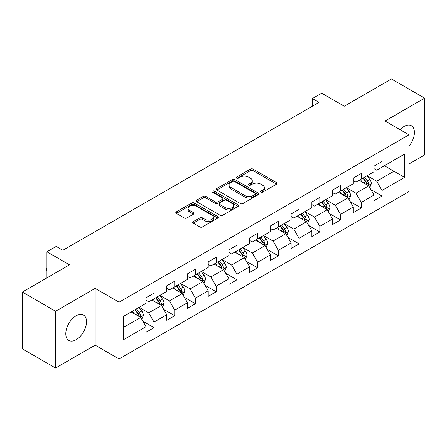 <?xml version="1.0" encoding="UTF-8"?>
<svg xmlns="http://www.w3.org/2000/svg" width="447" height="447" viewBox="0 0 447 447"><rect width="100%" height="100%" fill="white"/><g stroke="black" fill="none" stroke-linecap="round" stroke-linejoin="round"><path stroke-width="0.67" d="M260.869 192.149A1.291 0.743 0 0 0 262.696 192.149L276.553 184.147A1.844 1.067 0 0 0 277.095 183.399A1.844 1.067 0 0 0 276.553 182.644L253.08 169.089A1.844 1.067 0 0 0 250.471 169.089L236.614 177.09A1.291 0.743 0 0 0 236.234 177.615A1.291 0.743 0 0 0 236.614 178.146A1.291 0.743 0 0 0 238.441 178.146L240.235 177.107A5.9 3.408 0 0 1 248.582 177.107L250.538 178.241A5.9 3.408 0 0 1 252.264 180.649A5.9 3.408 0 0 1 250.538 183.058L248.744 184.091A1.291 0.743 0 0 0 248.364 184.622A1.291 0.743 0 0 0 248.744 185.147A1.291 0.743 0 0 0 250.566 185.147L252.359 184.114A5.9 3.408 0 0 1 260.707 184.114L262.663 185.242A5.9 3.408 0 0 1 264.395 187.651A5.9 3.408 0 0 1 262.663 190.059L260.869 191.093A1.291 0.743 0 0 0 260.495 191.623A1.291 0.743 0 0 0 260.869 192.149L260.869 191.093M76.158 339.709A14.656 8.459 120 0 0 85.735 326.796A14.656 8.459 120 0 0 83.488 315.051A14.656 8.459 120 0 0 76.158 315.778A14.656 8.459 120 0 0 66.586 328.69A14.656 8.459 120 0 0 68.832 340.435A14.656 8.459 120 0 0 76.158 339.709M408.971 146.13A14.656 8.459 120 0 0 411.385 125.741A14.656 8.459 120 0 0 404.054 126.467A14.656 8.459 120 0 0 400.071 129.686M193.221 221.645A1.844 1.067 0 0 0 192.679 222.399A1.844 1.067 0 0 0 193.221 223.148L199.803 226.953A1.844 1.067 0 0 0 202.413 226.953L217.801 218.069A1.844 1.067 0 0 0 218.343 217.315A1.844 1.067 0 0 0 217.801 216.56L194.328 203.011A1.844 1.067 0 0 0 191.718 203.011L176.33 211.895A1.844 1.067 0 0 0 175.794 212.649A1.844 1.067 0 0 0 176.33 213.398L184.287 217.991A1.844 1.067 0 0 0 186.896 217.991L193.478 214.191A1.844 1.067 0 0 0 194.02 213.437A1.844 1.067 0 0 0 193.478 212.683L189.534 210.408A4.934 2.85 0 0 1 188.092 208.391A4.934 2.85 0 0 1 191.137 205.76A4.934 2.85 0 0 1 196.512 206.38L211.967 215.303A4.934 2.85 0 0 1 213.415 217.315A4.934 2.85 0 0 1 210.364 219.946A4.934 2.85 0 0 1 204.989 219.332L202.413 217.84A1.844 1.067 0 0 0 199.803 217.84L193.221 221.645L193.221 223.148M408.971 163.976L424.65 154.925L424.65 98.161L391.432 78.985L344.268 106.218L321.684 93.177L312.386 98.547L319.024 102.38L62.871 250.27L56.227 246.437L46.929 251.806L46.929 277.883M55.568 311.252L55.568 368.015L95.155 345.157L95.155 288.393L55.568 311.252L22.35 292.075L69.514 264.842L46.929 251.806M95.155 288.393L119.07 302.2L408.971 134.826L408.971 191.59L119.07 358.963L119.07 302.2M424.65 98.161L385.057 121.02L408.971 134.826M240.363 203.536A1.844 1.067 0 0 0 242.972 203.536L258.36 194.652A1.844 1.067 0 0 0 258.902 193.897A1.844 1.067 0 0 0 258.36 193.149L234.887 179.593A1.844 1.067 0 0 0 232.278 179.593L216.89 188.478A1.844 1.067 0 0 0 216.348 189.232A1.844 1.067 0 0 0 216.89 189.986L240.363 203.536M212.906 192.428A1.291 0.743 0 0 1 214.219 192.612L214.219 191.076L238.083 204.855A1.844 1.067 0 0 1 238.62 205.609A1.844 1.067 0 0 1 238.083 206.363L222.695 215.247A1.844 1.067 0 0 1 220.086 215.247L196.613 201.692L196.613 200.189A1.844 1.067 0 0 0 196.071 200.938A1.844 1.067 0 0 0 196.613 201.692M196.613 200.189L203.195 196.384A1.844 1.067 0 0 1 205.804 196.384L215.325 201.882A1.844 1.067 0 0 0 217.935 201.882L222.304 199.356A1.844 1.067 0 0 0 222.841 198.608A1.844 1.067 0 0 0 222.304 197.853L212.392 192.132A1.291 0.743 0 0 1 212.012 191.601A1.291 0.743 0 0 1 212.811 190.914A1.291 0.743 0 0 1 214.219 191.076M55.568 368.015L22.35 348.839L22.35 292.075M142.923 321.264L154.014 327.668L154.014 322.069L166.77 314.705L166.77 320.303L174.738 315.699L174.738 310.101L187.494 302.736L187.494 308.335L195.468 303.736L195.468 298.138L208.224 290.773L208.224 296.372L216.192 291.768L216.192 286.169L228.948 278.805L228.948 284.404L236.921 279.805L236.921 274.201L249.672 266.837L249.672 272.441L257.645 267.837L257.645 262.238L270.401 254.874L270.401 260.472L278.369 255.868L278.369 250.27L291.126 242.905L291.126 248.504L299.099 243.906L299.099 238.307L311.85 230.943L311.85 236.541L319.823 231.937L319.823 226.338L332.579 218.974L332.579 224.573L340.547 219.974L340.547 214.37L353.303 207.006L353.303 212.61L361.277 208.006L361.277 202.407L374.033 195.043L374.033 200.642L382.001 196.037L382.001 190.439L404.591 177.398L404.591 154.081L393.958 160.216L393.958 171.262L404.591 177.398M154.014 327.668L146.04 332.272L146.04 326.668L123.456 339.709L123.456 316.392L146.04 303.351L146.04 297.752L154.014 293.148L154.014 298.747L166.77 291.383L166.77 285.784L174.738 281.185L174.738 286.784L187.494 279.42L187.494 273.821L195.468 269.217L195.468 274.816L208.224 267.451L208.224 261.853L216.192 257.248L216.192 262.853L228.948 255.488L228.948 249.884L236.921 245.286L236.921 250.884L249.672 243.52L249.672 237.921L257.645 233.317L257.645 238.916L270.401 231.552L270.401 225.953L278.369 221.354L278.369 226.953L291.126 219.589L291.126 213.99L299.099 209.386L299.099 214.985L311.85 207.62L311.85 202.022L319.823 197.418L319.823 203.022L332.579 195.657L332.579 190.053L340.547 185.455L340.547 191.053L353.303 183.689L353.303 178.09L361.277 173.486L361.277 179.085L374.033 171.721L374.033 166.122L382.001 161.523L382.001 167.122L404.591 154.081M151.891 299.976L161.456 305.497L148.7 312.861L139.134 307.34M146.04 300.283L148.7 301.814L154.014 298.747M148.7 312.861L154.014 322.069M161.456 305.497L166.77 314.705M172.615 288.008L182.18 293.534L169.424 300.898L159.858 295.372M166.77 288.315L169.424 289.852L174.738 286.784M169.424 300.898L174.738 310.101M182.18 293.534L187.494 302.736M193.339 276.045L202.904 281.565L190.154 288.93L180.588 283.409M187.494 276.352L190.154 277.883L195.468 274.816M190.154 288.93L195.468 298.138M202.904 281.565L208.224 290.773M214.068 264.076L223.634 269.602L210.878 276.967L201.312 271.441M208.224 264.384L210.878 265.92L216.192 262.853M210.878 276.967L216.192 286.169M223.634 269.602L228.948 278.805M234.792 252.114L244.358 257.634L231.602 264.998L222.036 259.472M228.948 252.415L231.602 253.952L236.921 250.884M231.602 264.998L236.921 274.201M244.358 257.634L249.672 266.837M255.516 240.145L265.088 245.666L252.332 253.03L242.766 247.509M249.672 240.452L252.332 241.983L257.645 238.916M252.332 253.03L257.645 262.238M265.088 245.666L270.401 254.874M276.246 228.177L285.812 233.703L273.056 241.067L263.49 235.541M270.401 228.484L273.056 230.021L278.369 226.953M273.056 241.067L278.369 250.27M285.812 233.703L291.126 242.905M296.97 216.214L306.536 221.734L293.785 229.099L284.219 223.578M291.126 216.521L293.785 218.052L299.099 214.985M293.785 229.099L299.099 238.307M306.536 221.734L311.85 230.943M317.7 204.245L327.265 209.772L314.509 217.136L304.943 211.61M311.85 204.553L314.509 206.089L319.823 203.022M314.509 217.136L319.823 226.338M327.265 209.772L332.579 218.974M338.424 192.283L347.989 197.803L335.233 205.167L325.667 199.647M332.579 192.59L335.233 194.121L340.547 191.053M335.233 205.167L340.547 214.37M347.989 197.803L353.303 207.006M359.148 180.314L368.714 185.835L355.963 193.199L346.397 187.679M353.303 180.622L355.963 182.158L361.277 179.085M355.963 193.199L361.277 202.407M368.714 185.835L374.033 195.043M384.392 165.742L393.958 171.262L376.687 181.236L367.121 175.71M374.033 168.653L376.687 170.19L382.001 167.122M376.687 181.236L382.001 190.439M95.155 345.157L119.07 358.963M312.386 98.547L312.386 106.218M123.456 327.439L140.727 317.465L131.161 311.945M140.727 317.465L146.04 326.668M370.909 189.634L382.001 196.037M350.18 201.603L361.277 208.006M329.456 213.565L340.547 219.974M308.732 225.534L319.823 231.937M288.002 237.497L299.099 243.906M267.278 249.465L278.369 255.868M246.554 261.434L257.645 267.837M225.824 273.396L236.921 279.805M205.1 285.365L216.192 291.768M184.371 297.328L195.468 303.736M163.647 309.296L174.738 315.699M261.389 192.333L262.663 191.595A5.9 3.408 0 0 0 264.395 189.187L264.395 187.651M252.264 180.649L252.264 182.18A5.9 3.408 0 0 1 250.538 184.594L249.258 185.332M276.531 184.164L253.08 170.625A1.844 1.067 0 0 0 250.471 170.625L237.128 178.325M258.338 194.668L234.887 181.13A1.844 1.067 0 0 0 232.278 181.13L216.912 189.997M255.103 194.428A1.291 0.743 0 0 0 255.477 193.897A1.291 0.743 0 0 0 255.103 193.372L234.496 181.476A1.291 0.743 0 0 0 232.669 181.476L230.781 182.566A5.9 3.408 0 0 0 229.048 184.98A5.9 3.408 0 0 0 230.781 187.388L244.861 195.518A5.9 3.408 0 0 0 253.209 195.518L255.103 194.428L255.103 195.959A1.291 0.743 0 0 0 255.477 195.434L255.477 193.897M229.048 184.98L229.048 186.511A5.9 3.408 0 0 0 230.781 188.919L230.781 187.388M255.103 195.959L253.209 197.054A5.9 3.408 0 0 1 244.861 197.054L230.781 188.919M196.635 201.709L203.195 197.92L203.195 196.384M222.841 198.608L222.841 200.139A1.844 1.067 0 0 1 222.304 200.893L217.935 203.413A1.844 1.067 0 0 1 215.325 203.413L205.804 197.92A1.844 1.067 0 0 0 203.195 197.92M214.219 192.612L238.055 206.374M225.204 207.581A4.934 2.85 0 0 0 230.579 208.201A4.934 2.85 0 0 0 233.625 205.57A4.934 2.85 0 0 0 232.183 203.558L226.735 200.412A1.844 1.067 0 0 0 224.126 200.412L219.756 202.932A1.844 1.067 0 0 0 219.22 203.687A1.844 1.067 0 0 0 219.756 204.441L225.204 207.581L225.204 209.118A4.934 2.85 0 0 0 230.579 209.738A4.934 2.85 0 0 0 233.625 207.106L233.625 205.57M219.22 203.687L219.22 205.223A1.844 1.067 0 0 0 219.756 205.972L219.756 204.441M225.204 209.118L219.756 205.972M213.415 217.315L213.415 218.851A4.934 2.85 0 0 1 210.364 221.483A4.934 2.85 0 0 1 204.989 220.863L202.413 219.376A1.844 1.067 0 0 0 199.803 219.376L193.244 223.165M188.092 208.391L188.092 209.928A4.934 2.85 0 0 0 189.534 211.939L189.534 210.408M193.478 212.683L193.478 214.191L189.534 211.939M217.778 218.08L194.328 204.542A1.844 1.067 0 0 0 191.718 204.542L176.358 213.415M369.764 187.656L371.345 183.672A4.978 2.872 -120 0 0 369.758 179.431L367.015 175.772M362.232 182.097L360.371 179.61M367.948 185.393L368.658 183.885A4.978 2.872 -120 0 0 367.233 180.89L364.489 177.23M363.243 177.951L366.283 182.013A2.537 1.464 60 0 1 366.747 182.784L368.658 183.885M362.897 178.152L365.64 181.812A4.978 2.872 60 0 1 367.065 184.807M349.04 199.619L350.621 195.641A4.978 2.872 -120 0 0 349.029 191.4L346.291 187.74M341.508 194.059L339.647 191.573M347.218 197.356L347.934 195.853A4.978 2.872 -120 0 0 346.509 192.858L343.765 189.198M342.519 189.919L345.559 193.976A2.537 1.464 60 0 1 346.023 194.747L347.934 195.853M342.167 190.12L344.911 193.78A4.978 2.872 60 0 1 346.336 196.775M328.316 211.587L329.892 207.604A4.978 2.872 -120 0 0 328.305 203.368L325.561 199.708M320.784 206.028L318.918 203.541M326.494 209.325L327.204 207.816A4.978 2.872 -120 0 0 325.779 204.827L323.036 201.161M321.79 201.882L324.835 205.944A2.537 1.464 60 0 1 325.293 206.715L327.204 207.816M321.443 202.083L324.187 205.743A4.978 2.872 60 0 1 325.612 208.738M307.586 223.556L309.168 219.572A4.978 2.872 -120 0 0 307.581 215.331L304.837 211.671M300.054 217.996L298.194 215.51M305.765 221.293L306.48 219.784A4.978 2.872 -120 0 0 305.055 216.789L302.312 213.13M301.066 213.85L304.105 217.912A2.537 1.464 60 0 1 304.569 218.684L306.48 219.784M300.719 214.052L303.463 217.711A4.978 2.872 60 0 1 304.888 220.706M286.862 235.519L288.444 231.54A4.978 2.872 -120 0 0 286.851 227.299L284.108 223.64M279.33 229.959L277.47 227.473M285.041 233.256L285.756 231.753A4.978 2.872 -120 0 0 284.326 228.758L281.588 225.098M280.336 225.813L283.381 229.875A2.537 1.464 60 0 1 283.839 230.646L285.756 231.753M279.99 226.014L282.733 229.674A4.978 2.872 60 0 1 284.158 232.669M266.133 247.487L267.714 243.503A4.978 2.872 -120 0 0 266.127 239.262L263.384 235.603M258.606 241.928L256.74 239.441M264.317 245.224L265.026 243.716A4.978 2.872 -120 0 0 263.601 240.721L260.858 237.061M259.612 237.782L262.657 241.844A2.537 1.464 60 0 1 263.115 242.615L265.026 243.716M259.266 237.983L262.009 241.643A4.978 2.872 60 0 1 263.434 244.638M245.409 259.45L246.99 255.472A4.978 2.872 -120 0 0 245.397 251.231L242.66 247.571M237.877 253.89L236.016 251.404M243.587 257.187L244.302 255.684A4.978 2.872 -120 0 0 242.877 252.689L240.134 249.029M238.888 249.75L241.928 253.807A2.537 1.464 60 0 1 242.391 254.578L244.302 255.684M238.542 249.946L241.279 253.611A4.978 2.872 60 0 1 242.704 256.606M224.685 271.418L226.26 267.435A4.978 2.872 -120 0 0 224.673 263.199L221.93 259.534M217.153 265.859L215.286 263.372M222.863 269.155L223.573 267.647A4.978 2.872 -120 0 0 222.148 264.652L219.41 260.992M218.158 261.713L221.204 265.775A2.537 1.464 60 0 1 221.662 266.546L223.573 267.647M217.812 261.914L220.555 265.574A4.978 2.872 60 0 1 221.98 268.569M203.955 283.387L205.536 279.403A4.978 2.872 -120 0 0 203.949 275.162L201.206 271.502M196.423 277.827L194.562 275.335M202.133 281.124L202.849 279.615A4.978 2.872 -120 0 0 201.424 276.62L198.68 272.961M197.434 273.681L200.474 277.743A2.537 1.464 60 0 1 200.938 278.509L202.849 279.615M197.088 273.882L199.831 277.542A4.978 2.872 60 0 1 201.256 280.537M183.231 295.35L184.812 291.371A4.978 2.872 -120 0 0 183.22 287.13L180.482 283.471M175.699 289.79L173.838 287.304M181.409 293.087L182.125 291.584A4.978 2.872 -120 0 0 180.7 288.589L177.956 284.929M176.71 285.644L179.75 289.706A2.537 1.464 60 0 1 180.208 290.477L182.125 291.584M176.358 285.845L179.102 289.505A4.978 2.872 60 0 1 180.527 292.5M162.501 307.318L164.083 303.334A4.978 2.872 -120 0 0 162.496 299.093L159.752 295.433M154.975 301.759L153.109 299.272M160.685 305.055L161.395 303.547A4.978 2.872 -120 0 0 159.97 300.552L157.227 296.892M155.981 297.613L159.026 301.675A2.537 1.464 60 0 1 159.484 302.446L161.395 303.547M155.634 297.814L158.378 301.474A4.978 2.872 60 0 1 159.802 304.468M141.777 319.281L143.358 315.303A4.978 2.872 -120 0 0 141.772 311.062L139.028 307.402M134.245 313.721L132.385 311.235M139.956 317.018L140.671 315.515A4.978 2.872 -120 0 0 139.246 312.52L136.503 308.86M135.257 309.581L138.296 313.638A2.537 1.464 60 0 1 138.76 314.409L140.671 315.515M134.91 309.777L137.648 313.442A4.978 2.872 60 0 1 139.078 316.437M46.929 270.636L46.371 269.737L46.371 268.206L46.929 267.882M46.929 268.524L46.371 268.206M262.663 191.595L262.663 190.059M248.744 185.147L248.744 184.091M250.538 184.594L250.538 183.058M236.614 178.146L236.614 177.09M250.471 170.625L250.471 169.089M253.08 170.625L253.08 169.089M276.553 184.147L276.553 182.644M216.89 189.986L216.89 188.478M232.278 181.13L232.278 179.593M234.887 181.13L234.887 179.593M258.36 194.652L258.36 193.149M244.861 197.054L244.861 195.518M253.209 197.054L253.209 195.518M205.804 197.92L205.804 196.384M215.325 203.413L215.325 201.882M217.935 203.413L217.935 201.882M222.304 200.893L222.304 199.356M238.083 206.363L238.083 204.855M199.803 219.376L199.803 217.84M202.413 219.376L202.413 217.84M204.989 220.863L204.989 219.332M176.33 213.398L176.33 211.895M191.718 204.542L191.718 203.011M194.328 204.542L194.328 203.011M217.801 218.069L217.801 216.56M368.222 185.555L371.312 183.773M367.233 180.89L369.758 179.431M363.69 182.935L365.64 181.812M347.498 197.518L350.588 195.736M346.509 192.858L349.029 191.4M342.966 194.903L344.911 193.78M326.774 209.487L329.864 207.704M325.779 204.827L328.305 203.368M322.237 206.866L324.187 205.743M306.044 221.449L309.134 219.667M305.055 216.789L307.581 215.331M301.513 218.834L303.463 217.711M285.32 233.418L288.41 231.635M284.326 228.758L286.851 227.299M280.789 230.803L282.733 229.674M264.596 245.386L267.68 243.598M263.601 240.721L266.127 239.262M260.059 242.766L262.009 241.643M243.866 257.349L246.956 255.567M242.877 252.689L245.397 251.231M239.335 254.734L241.279 253.611M223.142 269.317L226.232 267.535M222.148 264.652L224.673 263.199M218.605 266.697L220.555 265.574M202.413 281.28L205.503 279.498M201.424 276.62L203.949 275.162M197.881 278.665L199.831 277.542M181.689 293.249L184.779 291.466M180.7 288.589L183.22 287.13M177.157 290.634L179.102 289.505M160.965 305.217L164.055 303.429M159.97 300.552L162.496 299.093M156.428 302.597L158.378 301.474M140.235 317.18L143.325 315.398M139.246 312.52L141.772 311.062M135.704 314.565L137.648 313.442"/></g></svg>
